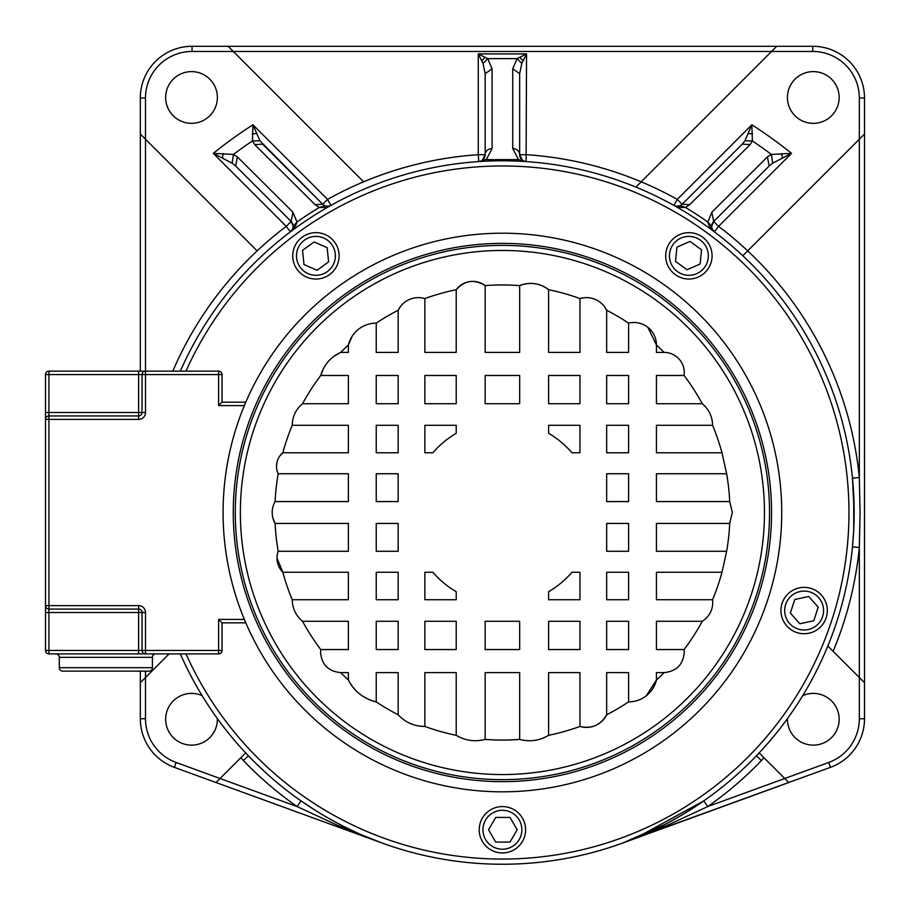 <?xml version="1.0" encoding="UTF-8"?>
<svg xmlns="http://www.w3.org/2000/svg" width="910" height="910" viewBox="0 0 910 910"><rect width="100%" height="100%" fill="white"/><g stroke="black" fill="none" stroke-linecap="round" stroke-linejoin="round"><path stroke-width="1.36" d="M259.919 140.788L252.957 124.784L252.445 140.925L254.72 144.622L262.546 144.121L322.686 204.261L315.065 204.625L319.296 207.491L325.825 207.4L330.933 205.41L328.339 206.24L324.79 205.706L322.686 204.261L259.919 140.788L252.445 140.925A447.845 447.845 0 0 0 233.46 154.427L213.281 153.381L232.118 163.174L235.667 166.018L291.12 221.471A6.893 6.893 0 0 1 293.145 226.533M293.111 227.068A6.893 6.893 0 0 1 292.974 227.887M292.906 228.126A6.893 6.893 0 0 1 292.667 228.876M292.633 228.967A6.893 6.893 0 0 1 291.974 230.185M291.86 230.355A6.893 6.893 0 0 1 291.223 231.117M521.817 63.381L526.549 53.906L517.073 58.638L512.751 68.773L519.655 73.665L521.817 63.381L517.073 58.638L487.737 58.638L478.273 53.906L483.005 63.381L485.166 73.665L485.166 154.689A6.893 6.12 0 0 1 492.06 148.58L486.315 159.603L478.74 161.57A6.893 6.893 0 0 0 479.798 161.423A6.893 6.893 0 0 1 478.74 161.57L478.273 154.689A358.631 358.631 0 0 0 327.566 199.392L252.957 124.784A461.051 461.051 0 0 0 213.281 153.381L286.252 226.351L291.12 221.471L293.145 226.351L292.747 228.672L290.404 231.845L295.591 225.942L296.99 222.04L292.974 212.257L237.385 156.895L233.46 154.427L232.118 163.174M744.903 140.788L752.377 140.925L751.865 124.784L744.903 140.788L742.276 144.121L682.136 204.261L742.276 144.121L682.136 204.261L680.032 205.706L676.483 206.24L678.996 207.4L685.526 207.491L689.757 204.625L682.136 204.261A6.893 6.893 0 0 1 676.38 206.229A6.893 6.893 0 0 0 682.136 204.261L677.256 199.392A358.631 358.631 0 0 0 641.186 181.818L776.708 46.296L812.778 46.296A51.722 51.722 0 0 1 864.5 98.018L864.5 718.741A51.722 51.722 0 0 1 830.477 767.346L635.191 838.224M711.836 212.257L713.69 221.471L714.816 220.345L713.69 221.471A6.893 6.893 0 0 0 711.779 225.134A6.893 6.893 0 0 1 713.69 221.471L718.57 226.351L714.418 231.845L712.075 228.672L711.677 226.351L713.69 221.471L769.143 166.018L713.69 221.471L769.143 166.018L772.704 163.174L791.529 153.381L771.361 154.427L767.426 156.895L711.836 212.257L707.832 222.04L709.231 225.942L714.418 231.845A6.893 6.893 0 0 1 713.747 231.276A6.893 6.893 0 0 0 714.418 231.845L709.231 225.942M713.69 231.22A6.893 6.893 0 0 1 712.496 229.604A6.893 6.893 0 0 0 713.69 231.22M712.428 229.479A6.893 6.893 0 0 1 711.756 227.42A6.893 6.893 0 0 0 712.428 229.479M711.711 227.034A6.893 6.893 0 0 1 711.779 225.157A6.893 6.893 0 0 0 711.711 227.034M833.105 651.287A358.631 358.631 0 0 0 859.324 547.524L860.064 512.546L859.324 477.5L852.465 478.171L854.149 512.444L853.751 529.142M514.116 160.968L514.696 160.99M853.728 529.734L852.465 546.853L859.324 547.524L859.324 677.506L864.5 682.682M787.446 718.593A25.867 25.867 0 0 0 813.301 745.131A25.867 25.867 0 0 0 839.168 719.264A25.867 25.867 0 0 0 802.688 695.684M248.396 755.812L243.414 760.578A358.631 358.631 0 0 0 297.104 806.556L337.075 825.097L382.007 843.001L174.345 767.346A51.722 51.722 0 0 1 140.322 718.741L140.322 671.136M140.322 371.132L140.322 98.018A51.722 51.722 0 0 1 192.044 46.296L776.708 46.296M325.041 205.808L319.296 207.491A355.764 355.764 0 0 0 296.99 222.04L293.145 226.351L292.747 228.672L290.404 231.845L286.252 226.351A358.631 358.631 0 0 0 257.132 250.876L140.322 134.066M864.5 134.066L859.324 139.23L859.324 98.018A46.558 46.558 0 0 0 812.778 51.461L233.279 51.461L228.114 46.296L363.636 181.818M165.654 97.484A25.867 25.867 0 0 0 191.521 123.339A25.867 25.867 0 0 0 217.376 97.484A25.867 25.867 0 0 0 191.521 71.617A25.867 25.867 0 0 0 165.654 97.484M854.149 512.512A351.738 351.738 0 0 0 180.339 371.132A351.738 351.738 0 0 1 854.149 512.512A351.738 351.738 0 0 1 180.339 653.892M479.217 829.761A23.194 23.194 0 0 0 502.411 852.954A23.194 23.194 0 0 0 525.593 829.761A23.194 23.194 0 0 0 502.411 806.578A23.194 23.194 0 0 0 479.217 829.761M796.967 632.598A23.194 23.194 0 0 0 826.189 617.708A23.194 23.194 0 0 0 811.299 588.497A23.194 23.194 0 0 0 782.077 603.387A23.194 23.194 0 0 0 796.967 632.598M707.65 269.485A23.194 23.194 0 0 0 702.52 237.089A23.194 23.194 0 0 0 670.124 242.219A23.194 23.194 0 0 0 675.254 274.615A23.194 23.194 0 0 0 707.65 269.485M334.698 242.219A23.194 23.194 0 0 0 302.302 237.089A23.194 23.194 0 0 0 297.172 269.485A23.194 23.194 0 0 0 329.568 274.615A23.194 23.194 0 0 0 334.698 242.219M381.597 842.842L376.274 840.851M373.316 839.702L368.459 837.746M356.367 832.491L344.025 826.564M334.163 821.4L324.199 815.758M316.305 810.981L301.096 800.937M636.636 837.632L703.771 800.902L707.718 806.556A358.631 358.631 0 0 0 761.408 760.578L756.426 755.812M759.02 752.763L788.788 782.532L784.75 778.494L707.718 806.556L667.735 825.108L622.804 843.001L788.788 782.532M827.998 646.18L859.324 677.506L859.324 718.741A46.558 46.558 0 0 1 828.714 762.478L784.75 778.494M742.81 255.755L747.69 250.876A358.631 358.631 0 0 1 859.324 477.5L859.324 139.23L745.984 252.57M747.69 250.876A358.631 358.631 0 0 0 718.57 226.351L791.529 153.381A461.051 461.051 0 0 0 751.865 124.784L677.256 199.392L673.889 205.41A6.893 6.893 0 0 0 675.027 205.91A6.893 6.893 0 0 1 673.889 205.41L678.996 207.4M676.232 206.206A6.893 6.893 0 0 1 675.174 205.967A6.893 6.893 0 0 0 676.232 206.206M635.908 187.096L641.186 181.818A358.631 358.631 0 0 0 526.549 154.689L519.655 154.689L519.655 73.665M787.434 97.484A25.867 25.867 0 0 0 813.301 123.339A25.867 25.867 0 0 0 839.168 97.484A25.867 25.867 0 0 0 813.301 71.617A25.867 25.867 0 0 0 787.434 97.484M742.276 144.121L750.102 144.622L752.377 140.925A447.845 447.845 0 0 1 771.361 154.427L772.704 163.174M689.757 204.625L750.102 144.622M767.426 156.895L769.166 165.995L714.816 220.345L769.143 166.018M712.075 228.672L711.677 226.351L707.832 222.04A355.764 355.764 0 0 0 685.526 207.491L680.179 205.637M782.372 157.885L781.599 153.562M526.082 161.57L518.495 159.603L486.315 159.603L482.3 160.296L485.166 154.689L478.273 154.689L478.273 53.906L526.549 53.906L526.082 161.57A6.893 6.893 -86.1 0 1 525.013 161.423A6.893 6.893 0 0 0 526.082 161.57L519.655 160.137L526.082 161.57M519.655 160.137L518.495 159.603L512.751 148.58A6.893 6.12 0 0 1 519.655 154.689L522.522 160.296M481.743 160.649L485.166 160.137M479.888 161.4A6.893 6.893 0 0 0 482.095 160.433A6.893 6.893 0 0 1 479.888 161.4M484.393 157.874A6.893 6.893 0 0 1 482.198 160.365A6.893 6.893 0 0 0 485.166 154.689L485.166 73.665L492.06 68.773L487.737 58.638L483.005 63.381M216.034 782.532L220.061 778.494L216.034 782.532M245.802 752.763L220.061 778.494L297.104 806.556L301.051 800.902M140.322 682.682L169.101 653.892M202.134 695.684A25.867 25.867 0 0 0 165.654 719.264A25.867 25.867 0 0 0 191.521 745.131A25.867 25.867 0 0 0 217.376 718.593M482.96 829.761A19.451 19.451 0 0 1 502.411 810.309A19.451 19.451 0 0 1 521.862 829.761A19.451 19.451 0 0 1 502.411 849.212A19.451 19.451 0 0 1 482.96 829.761M517.198 829.761L509.998 817.43L495.722 817.43L488.522 829.761L495.722 842.091L509.998 842.091L517.198 829.761M798.127 629.049A19.451 19.451 0 0 1 785.637 604.536A19.451 19.451 0 0 1 810.139 592.046A19.451 19.451 0 0 1 822.629 616.559A19.451 19.451 0 0 1 798.127 629.049M808.706 596.482L794.748 599.519L790.346 613.101L799.844 623.76L813.79 620.722L818.204 607.141L808.706 596.482M704.624 267.278A19.451 19.451 0 0 1 677.449 271.589A19.451 19.451 0 0 1 673.15 244.415A19.451 19.451 0 0 1 700.313 240.115A19.451 19.451 0 0 1 704.624 267.278M676.926 247.156L675.504 261.363L687.05 269.758L700.12 264.014L701.542 249.806L689.996 241.423L676.926 247.156M331.672 244.415A19.451 19.451 0 0 1 327.361 271.589A19.451 19.451 0 0 1 300.198 267.278A19.451 19.451 0 0 1 304.497 240.115A19.451 19.451 0 0 1 331.672 244.415M303.974 264.537L317.044 270.281L328.59 261.887L327.168 247.691L314.098 241.946L302.552 250.341L303.974 264.537M290.973 221.301L235.667 166.018L237.385 156.895M222.438 157.885L223.223 153.562M315.065 204.625L254.72 144.622M328.999 206.138A6.893 6.893 0 0 1 322.686 204.261L262.546 144.121M330.034 205.831A6.893 6.893 0 0 1 329.192 206.092M322.686 204.261L327.566 199.392L330.933 205.41L325.825 207.4M292.974 212.257L291.12 221.46M256.472 133.577L252.252 133.827M272.386 515.378L272.192 512.512A21.931 21.931 0 0 1 275.116 501.581L348.382 501.581L348.382 473.746L278.176 473.746A17.608 17.608 0 0 1 276.515 466.284L276.936 462.473M280.166 455.546L282.828 452.771L348.382 452.771L348.382 425.3L292.224 425.3A227.557 227.557 0 0 0 282.828 452.771A17.608 17.608 0 0 0 276.515 466.284M726.646 551.278A227.557 227.557 0 0 0 729.706 523.443L656.44 523.443L656.44 551.278L726.646 551.278L721.983 572.253L656.44 572.253L656.44 599.724L712.587 599.724A227.557 227.557 0 0 0 721.983 572.253M684.07 649.558A227.557 227.557 0 0 0 702.292 621.28L656.44 621.28L656.44 649.558L684.07 649.558L684.274 652.459C683.08 664.698 676.369 671.409 664.129 672.604L656.44 672.604L656.44 680.02A227.557 227.557 0 0 0 664.129 672.604M606.663 714.782A227.557 227.557 0 0 0 628.582 701.894L628.582 672.604L606.663 672.604L606.663 714.782A22.523 22.523 0 0 1 579.954 726.453L579.954 672.604L548.605 672.604L548.605 735.326A227.557 227.557 0 0 0 579.954 726.453C591.705 729.058 600.6 725.168 606.663 714.782M485.155 739.409A227.557 227.557 0 0 0 519.667 739.409L519.667 672.604L485.155 672.604L485.155 739.409C474.94 742.059 465.294 740.694 456.217 735.326L456.217 672.604L424.868 672.604L424.868 726.453A227.557 227.557 0 0 0 456.217 735.326M376.239 701.894A227.557 227.557 0 0 0 398.159 714.782L398.159 672.604L376.239 672.604L376.239 701.894A41.416 41.416 0 0 1 348.382 680.02L348.382 672.604L340.693 672.604A227.557 227.557 0 0 0 348.382 680.02C354.422 691.498 363.716 698.789 376.239 701.894M302.529 621.28A227.557 227.557 0 0 0 320.752 649.558L348.382 649.558L348.382 621.28L302.529 621.28C295.852 615.649 292.417 608.46 292.224 599.724L348.382 599.724L348.382 572.253L282.828 572.253A227.557 227.557 0 0 0 292.224 599.724M272.192 512.512A21.931 21.931 0 0 0 275.116 523.443A227.557 227.557 0 0 0 278.176 551.278L348.382 551.278L348.382 523.443L275.116 523.443L272.943 518.188M277.004 558.069A20.156 20.156 0 0 0 282.828 572.253L277.004 558.069A20.156 20.156 0 0 1 278.176 551.278M424.868 599.724L456.217 599.724L456.217 591.705A91.682 91.682 0 0 1 432.864 572.253L424.868 572.253L424.868 599.724M424.868 425.3L424.868 452.771L432.864 452.771A91.682 91.682 0 0 1 456.217 433.319L456.217 425.3L424.868 425.3M579.954 599.724L579.954 572.253L571.958 572.253A91.682 91.682 0 0 1 548.605 591.705L548.605 599.724L579.954 599.724M579.954 425.3L548.605 425.3L548.605 433.319A91.682 91.682 0 0 1 571.958 452.771L579.954 452.771L579.954 425.3M628.582 621.28L606.663 621.28L606.663 649.558L628.582 649.558L628.582 621.28M579.954 621.28L548.605 621.28L548.605 649.558L579.954 649.558L579.954 621.28M519.667 621.28L485.155 621.28L485.155 649.558L519.667 649.558L519.667 621.28M456.217 621.28L424.868 621.28L424.868 649.558L456.217 649.558L456.217 621.28M398.159 621.28L376.239 621.28L376.239 649.558L398.159 649.558L398.159 621.28M628.582 572.253L606.663 572.253L606.663 599.724L628.582 599.724L628.582 572.253M398.159 572.253L376.239 572.253L376.239 599.724L398.159 599.724L398.159 572.253M628.582 523.443L606.663 523.443L606.663 551.278L628.582 551.278L628.582 523.443M398.159 523.443L376.239 523.443L376.239 551.278L398.159 551.278L398.159 523.443M628.582 425.3L606.663 425.3L606.663 452.771L628.582 452.771L628.582 425.3M606.663 501.581L628.582 501.581L628.582 473.746L606.663 473.746L606.663 501.581M376.239 501.581L398.159 501.581L398.159 473.746L376.239 473.746L376.239 501.581M398.159 425.3L376.239 425.3L376.239 452.771L398.159 452.771L398.159 425.3M628.582 375.466L606.663 375.466L606.663 403.733L628.582 403.733L628.582 375.466M579.954 375.466L548.605 375.466L548.605 403.733L579.954 403.733L579.954 375.466M519.667 375.466L485.155 375.466L485.155 403.733L519.667 403.733L519.667 375.466M456.217 375.466L424.868 375.466L424.868 403.733L456.217 403.733L456.217 375.466M398.159 375.466L376.239 375.466L376.239 403.733L398.159 403.733L398.159 375.466M656.44 501.581L729.706 501.581A227.557 227.557 0 0 0 726.646 473.746L656.44 473.746L656.44 501.581M656.44 452.771L721.983 452.771A227.557 227.557 0 0 0 712.587 425.3L656.44 425.3L656.44 452.771M656.44 403.733L702.292 403.733A227.557 227.557 0 0 0 684.07 375.466L656.44 375.466L656.44 403.733M333.868 356.379L340.693 352.409L348.382 352.409L348.382 345.004A28.676 28.676 0 0 1 376.239 323.13L376.239 352.409L398.159 352.409L398.159 310.242A22.523 22.523 0 0 1 424.868 298.571L424.868 352.409L456.217 352.409L456.217 289.687A20.52 20.52 0 0 1 485.155 285.603L485.155 352.409L519.667 352.409L519.667 285.603A28.676 28.676 0 0 1 548.605 289.687L548.605 352.409L579.954 352.409L579.954 298.571A22.523 22.523 0 0 1 606.663 310.242L606.663 352.409L628.582 352.409L628.582 323.13A22.523 22.523 0 0 1 656.44 345.004L656.44 352.409L664.129 352.409A20.156 20.156 0 0 1 684.274 372.565L684.07 375.466M292.224 425.3C292.417 416.564 295.852 409.375 302.529 403.733L348.382 403.733L348.382 375.466L320.752 375.466A35.547 35.547 0 0 1 340.693 352.409A227.557 227.557 0 0 1 348.382 345.004L352.125 336.279M376.239 323.13A227.557 227.557 0 0 1 398.159 310.242L400.207 306.852M420.966 297.775L424.868 298.571A227.557 227.557 0 0 1 456.217 289.687C464.748 280.314 474.394 278.949 485.155 285.603A227.557 227.557 0 0 1 519.667 285.603C530.041 281.702 539.687 283.055 548.605 289.687A227.557 227.557 0 0 1 579.954 298.571L583.833 297.775M604.604 306.841L606.663 310.242A227.557 227.557 0 0 1 628.582 323.13M664.129 352.409A227.557 227.557 0 0 0 656.44 345.004L647.84 327.304M646.293 695.763L656.44 680.02A28.676 28.676 0 0 1 628.582 701.894M340.693 672.604C328.453 671.409 321.742 664.698 320.548 652.459L320.752 649.558M712.587 599.724L712.78 602.579C712.53 610.633 709.027 616.866 702.292 621.28M548.605 735.326C539.528 740.694 529.882 742.059 519.667 739.409M424.868 726.453C414.3 726.362 405.405 722.483 398.159 714.782M764.457 512.512A262.046 262.046 0 0 1 502.411 774.558A262.046 262.046 0 0 1 240.365 512.512A262.046 262.046 0 0 1 502.411 250.466A262.046 262.046 0 0 1 764.457 512.512A262.046 262.046 0 0 1 502.411 774.558A262.046 262.046 0 0 1 240.365 512.512A262.046 262.046 0 0 1 502.411 250.466A262.046 262.046 0 0 1 764.457 512.512M729.706 501.581L732.311 512.512L729.706 523.443M323.664 368.186L320.752 375.466A227.557 227.557 0 0 0 302.529 403.733M702.292 403.733C708.97 409.375 712.405 416.564 712.587 425.3M721.983 452.771L726.646 473.746M278.176 473.746A227.557 227.557 0 0 0 275.116 501.581M223.087 512.512A279.313 279.313 0 0 1 502.411 233.199A279.313 279.313 0 0 1 781.724 512.512A279.313 279.313 0 0 1 502.411 791.825A279.313 279.313 0 0 1 223.087 512.512A279.313 279.313 0 0 1 502.411 233.199A279.313 279.313 0 0 1 781.724 512.512M59.298 667.69L152.402 667.69A3.447 3.447 0 0 1 148.956 671.136L62.744 671.136A3.447 3.447 0 0 1 59.298 667.69L59.298 657.338A3.447 3.447 0 0 0 55.84 653.892M152.402 667.69L152.402 657.338A3.447 3.447 0 0 1 155.849 653.892M222.051 402.163L218.605 405.61L218.605 374.579L222.051 374.579L222.051 402.163L245.814 402.163M245.814 622.861L222.051 622.861L222.051 650.445L218.605 650.445L218.605 619.414L244.358 619.414M140.322 98.018L145.486 98.018L145.486 371.132L218.605 371.132L218.605 374.579L145.498 374.579L145.498 412.514A6.893 6.893 0 0 1 138.604 419.408L48.947 419.408L48.947 605.616L45.5 605.616L45.5 612.51L48.947 612.51L48.947 650.445L138.604 650.445L138.604 612.51L48.947 612.51L48.947 609.063A3.447 3.447 0 0 1 45.5 605.616L45.5 374.579A3.447 3.447 0 0 1 48.947 371.132L145.498 371.132L138.604 371.132L138.604 374.579L48.947 374.579L48.947 412.514L138.604 412.514L138.604 374.579L142.051 374.579L142.051 412.514A3.447 3.447 0 0 1 138.604 415.961L138.604 412.514L142.051 412.514A3.447 3.447 0 0 1 138.604 415.961L48.947 415.961A3.447 3.447 0 0 0 45.5 419.408A3.447 3.447 0 0 1 48.947 415.961L48.947 412.514L45.5 412.514M145.498 653.892L145.498 650.445L138.604 650.445L138.604 653.892L145.498 653.892A3.447 3.447 0 0 1 142.051 650.445L142.051 612.51L145.498 612.51L145.498 650.445L218.605 650.445L218.605 653.892A3.447 3.447 0 0 0 222.051 650.445A3.447 3.447 0 0 1 218.605 653.892L48.947 653.892A3.447 3.447 0 0 1 45.5 650.445L45.5 612.51M138.604 609.063L48.947 609.063L48.947 605.616L138.604 605.616L138.604 609.063A3.447 3.447 0 0 1 142.051 612.51L138.604 612.51L138.604 609.063M222.051 374.579A3.447 3.447 0 0 0 218.605 371.132A3.447 3.447 0 0 1 222.051 374.579M222.051 622.861L218.605 619.414M145.498 371.132A3.447 3.447 0 0 0 142.051 374.579A3.447 3.447 0 0 1 145.498 371.132L145.498 374.579L142.051 374.579M519.655 154.689L519.655 154.689A6.893 6.893 0 0 0 523.876 161.047A6.893 6.893 -86.1 0 1 519.655 154.689M233.279 51.461L192.044 51.461A46.558 46.558 0 0 0 145.486 98.018M186.004 371.132A346.562 346.562 0 0 1 848.973 512.512A346.562 346.562 0 0 1 186.004 653.892M748.35 133.577L752.57 133.827M812.778 51.461L812.778 46.296A51.722 51.722 0 0 1 864.5 98.018L859.324 98.018M524.865 161.388A6.893 6.893 -86.1 0 1 523.967 161.093A6.893 6.893 0 0 0 524.865 161.388M192.044 46.296L192.044 51.461M481.72 60.799L485.166 57.353M512.751 148.58L512.751 68.773M492.06 68.773L492.06 148.58M523.102 60.799L519.655 57.353M859.324 718.741L864.5 718.741A51.722 51.722 0 0 1 830.477 767.346L828.714 762.478M761.408 760.578A41.382 41.382 0 0 0 763.934 757.677M240.888 757.677A41.382 41.382 0 0 0 243.414 760.578M220.061 778.494L176.108 762.478L174.345 767.346M140.322 718.741L145.486 718.741A46.558 46.558 0 0 0 176.108 762.478M145.486 671.136L145.486 718.741M257.132 250.876A358.631 358.631 0 0 0 172.82 371.132M292.747 228.672L295.591 225.942M235.28 512.512A267.13 267.13 0 0 1 502.411 245.381A267.13 267.13 0 0 1 769.541 512.512A267.13 267.13 0 0 1 502.411 779.642A267.13 267.13 0 0 1 235.28 512.512M771.555 512.512A269.144 269.144 0 0 0 502.411 243.368A269.144 269.144 0 0 0 233.267 512.512A269.144 269.144 0 0 0 502.411 781.656A269.144 269.144 0 0 0 771.555 512.512M152.402 657.338L59.298 657.338M244.358 405.61L218.605 405.61M145.498 612.51A6.893 6.893 0 0 0 138.604 605.616M48.947 371.132A3.447 3.447 0 0 0 45.5 374.579L48.947 374.579L48.947 371.132M145.498 412.514L142.051 412.514A3.447 3.447 0 0 1 138.604 415.961L138.604 419.408M45.5 419.408L48.947 419.408L48.947 415.961M48.947 653.892L48.947 650.445L45.5 650.445A3.447 3.447 0 0 0 48.947 653.892M853.728 529.609L853.705 495.006M713.849 221.301L769.155 165.995M622.804 843.001L665.631 824.085L681.055 815.508"/></g></svg>
